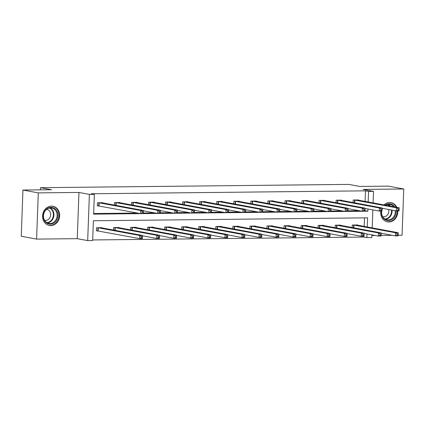 <?xml version="1.0" encoding="UTF-8"?>
<svg xmlns="http://www.w3.org/2000/svg" width="425" height="425" viewBox="0 0 425 425"><rect width="100%" height="100%" fill="white"/><g stroke="black" fill="none" stroke-linecap="round" stroke-linejoin="round"><path stroke-width="0.64" d="M51.462 206.104A9.786 8.484 -79.5 0 1 52.891 206.226A9.786 8.484 -79.5 0 1 59.569 216.58A9.786 8.484 -79.5 0 1 50.75 225.59A9.786 8.484 -79.5 0 1 49.321 225.468A9.786 8.484 -79.5 0 1 42.643 215.114A9.786 8.484 -79.5 0 1 51.462 206.104M383.94 204.93A9.786 8.484 -79.5 0 1 389.598 202.502A9.786 8.484 -79.5 0 1 391.027 202.624A9.786 8.484 -79.5 0 1 396.812 207.32M397.742 210.89A9.786 8.484 -79.5 0 1 388.886 221.988A9.786 8.484 -79.5 0 1 387.457 221.866A9.786 8.484 -79.5 0 1 380.837 211.071M398.161 235.248L402.055 235.206L403.75 188.992L363.093 189.423L373.533 191.362L373.108 202.916M22.945 190.039L38.292 192.886L36.598 239.1L21.25 236.252L22.945 190.039L51.526 189.731L40.471 187.68L348.771 184.397L359.826 186.447L388.402 186.139L403.75 188.992M371.912 235.53L375.243 235.492M381.113 235.429L392.291 235.312M371.933 234.876L371.838 237.575L366.865 237.628L366.998 233.962M92.682 239.95L363.795 237.06L366.865 237.628M367.253 226.982L367.588 217.834L93.388 220.756L92.661 240.55L87.688 240.603L89.383 194.39L94.355 194.337L93.627 214.131L367.832 211.209L367.917 208.983M36.598 239.1L77.254 238.669L87.688 240.603M40.471 187.68L40.396 189.853M119.962 202.778L119.972 202.512L114.506 202.571L114.415 205.094M154.057 202.417L154.068 202.146L148.601 202.204L148.511 204.733M188.158 202.05L188.163 201.785L182.702 201.843L182.607 204.367M222.254 201.689L222.264 201.423L216.798 201.482L216.708 204.005M256.349 201.322L256.36 201.057L250.899 201.115L250.803 203.639M290.45 200.961L290.461 200.696L284.994 200.754L284.904 203.278M324.546 200.6L324.557 200.334L319.09 200.387L319 202.916M358.647 200.233L358.652 199.968L353.191 200.026L353.095 202.55M93.654 213.531L137.525 213.063M143.342 212.999L154.572 212.883M160.39 212.819L171.62 212.702M177.443 212.638L188.668 212.516M194.491 212.458L205.716 212.335M211.538 212.272L222.769 212.155M228.586 212.091L239.817 211.974M245.634 211.91L256.865 211.793M262.687 211.73L273.913 211.607M279.735 211.549L290.96 211.427M296.783 211.368L308.013 211.246M313.831 211.183L325.061 211.066M330.878 211.002L342.109 210.885M347.932 210.821L359.157 210.699M365.102 201.434L365.489 190.841L91.285 193.763L94.355 194.337M341.594 200.414L341.604 200.148L336.143 200.207L336.047 202.73M307.498 200.781L307.509 200.515L302.042 200.573L301.952 203.097M273.402 201.142L273.408 200.876L267.947 200.935L267.851 203.458M239.302 201.508L239.312 201.243L233.846 201.296L233.755 203.825M205.206 201.87L205.217 201.604L199.75 201.663L199.66 204.186M171.105 202.231L171.116 201.965L165.654 202.024L165.559 204.547M137.009 202.597L137.02 202.332L131.553 202.39L131.463 204.914M102.914 202.959L102.919 202.693L97.458 202.752L97.341 205.875L98.563 205.859M365.489 190.841L368.56 191.415L373.533 191.362M77.254 238.669L78.949 192.451L38.292 192.886M78.949 192.451L89.383 194.39M372.853 209.897L372.194 227.901M368.172 202.002L368.56 191.415M363.795 237.06L363.827 236.226M364.183 226.413L364.496 217.866M97.649 230.844L96.427 230.855L96.539 227.736L102.005 227.678L101.995 227.943M113.496 230.074L113.592 227.55L119.053 227.492L119.043 227.758M130.544 229.893L130.64 227.37L136.101 227.311L136.096 227.577M147.597 229.712L147.688 227.189L153.154 227.131L153.143 227.396M164.645 229.532L164.735 227.008L170.202 226.95L170.191 227.216M181.693 229.351L181.783 226.828L187.25 226.769L187.239 227.035M198.741 229.165L198.836 226.642L204.298 226.583L204.287 226.849M215.788 228.985L215.884 226.461L221.345 226.403L221.34 226.668M232.842 228.804L232.932 226.281L238.398 226.222L238.388 226.488M249.889 228.623L249.98 226.1L255.446 226.042L255.436 226.307M266.937 228.443L267.027 225.919L272.494 225.861L272.483 226.127M283.985 228.257L284.081 225.733L289.542 225.675L289.531 225.946M301.033 228.076L301.128 225.553L306.59 225.494L306.584 225.76M318.086 227.896L318.176 225.372L323.643 225.314L323.632 225.579M335.134 227.715L335.224 225.192L340.691 225.133L340.68 225.399M352.182 227.534L352.272 225.011L357.738 224.952L357.728 225.218M364.979 210.683L367.832 211.209M398.018 208.861L397.975 210.109L399.064 210.099L399.112 208.85L398.018 208.861L396.435 207.782L399.171 207.756L399.054 210.88L396.323 210.906L396.435 207.782L354.413 200.016M357.43 199.984L399.171 207.756L399.112 208.85M397.975 210.109L396.323 210.906L382.107 208.271M399.064 210.099L399.054 210.88M398.198 233.83L397.104 233.84L397.056 235.089L398.151 235.078L398.252 232.735L398.14 235.859L395.404 235.891L395.521 232.767L398.252 232.735L356.517 224.963M381.193 233.251L395.404 235.891L397.056 235.089M353.499 224.995L395.521 232.767L397.104 233.84M398.14 235.859L398.151 235.078M380.97 209.042L380.928 210.29L382.017 210.279L382.064 209.031L380.97 209.042L379.387 207.963L382.118 207.937L382.006 211.06L379.275 211.087L379.387 207.963L337.365 200.196M340.382 200.164L382.118 207.937L382.064 209.031M380.928 210.29L379.275 211.087L365.059 208.452M382.017 210.279L382.006 211.06M363.922 209.222L363.874 210.471L364.969 210.46L365.017 209.212L363.922 209.222L362.339 208.149L365.07 208.117L364.958 211.241L362.222 211.273L362.339 208.149L320.317 200.377M323.335 200.345L365.07 208.117L365.017 209.212M363.874 210.471L362.222 211.273L348.011 208.633M364.969 210.46L364.958 211.241M381.145 234.01L380.056 234.026L380.008 235.275L381.103 235.259L381.204 232.916L381.087 236.04L378.356 236.072L378.473 232.948L381.204 232.916L339.469 225.144M364.145 233.431L378.356 236.072L380.008 235.275M336.446 225.176L378.473 232.948L380.056 234.026M381.087 236.04L381.103 235.259M364.098 234.196L363.008 234.207L362.961 235.455L364.055 235.445L364.156 233.102L364.039 236.22L361.308 236.252L361.425 233.128L364.156 233.102L322.416 225.324M347.092 233.612L361.308 236.252L362.961 235.455M319.398 225.362L361.425 233.128L363.008 234.207M364.039 236.22L364.055 235.445M396.095 210.864A8.468 7.342 -79.5 0 1 390.878 220.092A8.468 7.342 -79.5 0 1 382.208 216.437A8.468 7.342 -79.5 0 1 381.485 211.066M381.724 211.06A7.841 6.8 100.5 0 0 382.383 216.065A7.841 6.8 100.5 0 0 387.016 219.805A7.841 6.8 100.5 0 0 395.223 210.704M382.728 216.708A5.583 4.84 100.5 0 0 382.946 216.75A5.583 4.84 100.5 0 0 388.647 209.482M396.254 207.214A9.722 8.431 100.5 0 0 390.522 202.592A9.722 8.431 100.5 0 0 389.858 202.502M386.325 221.558A9.722 8.431 100.5 0 0 386.978 221.712A9.722 8.431 100.5 0 0 397.2 210.896M382.086 208.925A8.468 7.342 -79.5 0 1 382.357 208.314M384.992 205.126A8.468 7.342 -79.5 0 1 394.783 206.943M393.646 206.731A7.841 6.8 100.5 0 0 389.874 204.388A7.841 6.8 100.5 0 0 385.517 205.222M382.617 208.362A7.841 6.8 100.5 0 0 382.054 209.69M57.157 211.469A8.468 7.342 -79.5 0 1 54.033 223.019A8.468 7.342 -79.5 0 1 44.072 220.038A8.468 7.342 -79.5 0 1 47.196 208.494A8.468 7.342 -79.5 0 1 57.157 211.469M44.248 219.667A7.841 6.8 100.5 0 0 48.875 223.407A7.841 6.8 100.5 0 0 55.749 220.097A7.841 6.8 100.5 0 0 56.366 211.735A7.841 6.8 100.5 0 0 51.738 207.99A7.841 6.8 100.5 0 0 44.864 211.299A7.841 6.8 100.5 0 0 44.248 219.667M44.593 220.309A5.583 4.84 100.5 0 0 44.806 220.357A5.583 4.84 100.5 0 0 49.704 217.998A5.583 4.84 100.5 0 0 50.139 212.043A5.583 4.84 100.5 0 0 46.846 209.382A5.583 4.84 100.5 0 0 46.628 209.344M48.184 225.16A9.722 8.431 100.5 0 0 48.843 225.314A9.722 8.431 100.5 0 0 57.364 221.212A9.722 8.431 100.5 0 0 58.129 210.837A9.722 8.431 100.5 0 0 52.387 206.199A9.722 8.431 100.5 0 0 51.722 206.104M346.874 209.403L346.827 210.657L347.921 210.641L347.969 209.392L346.874 209.403L345.291 208.33L348.022 208.298L347.905 211.422L345.174 211.453L345.291 208.33L303.264 200.558M306.287 200.526L348.022 208.298L347.969 209.392M346.827 210.657L345.174 211.453L330.963 208.813M347.921 210.641L347.905 211.422M347.05 234.377L345.955 234.387L345.913 235.636L347.002 235.625L347.108 233.282L346.991 236.406L344.261 236.433L344.372 233.309L347.108 233.282L305.368 225.51M330.044 233.798L344.261 236.433L345.913 235.636M302.35 225.542L344.372 233.309L345.955 234.387M346.991 236.406L347.002 235.625M329.827 209.589L329.779 210.837L330.873 210.827L330.916 209.573L329.827 209.589L328.243 208.51L330.974 208.484L330.857 211.602L328.127 211.634L328.243 208.51L286.216 200.738M289.239 200.706L330.974 208.484L330.916 209.573M329.779 210.837L328.127 211.634L313.91 208.994M330.873 210.827L330.857 211.602M330.002 234.558L328.908 234.568L328.865 235.817L329.954 235.806L330.055 233.463L329.943 236.587L327.213 236.613L327.324 233.495L330.055 233.463L288.32 225.691M312.997 233.978L327.213 236.613L328.865 235.817M285.303 225.723L327.324 233.495L328.908 234.568M329.943 236.587L329.954 235.806M312.773 209.769L312.731 211.018L313.825 211.007L313.868 209.759L312.773 209.769L311.19 208.691L313.926 208.664L313.809 211.788L311.079 211.815L311.19 208.691L269.168 200.924M272.186 200.892L313.926 208.664L313.868 209.759M312.731 211.018L311.079 211.815L296.862 209.18M313.825 211.007L313.809 211.788M312.954 234.738L311.86 234.749L311.812 235.997L312.906 235.987L313.007 233.644L312.896 236.768L310.16 236.799L310.277 233.676L313.007 233.644L271.272 225.872M295.949 234.159L310.16 236.799L311.812 235.997M268.255 225.903L310.277 233.676L311.86 234.749M312.896 236.768L312.906 235.987M295.726 209.95L295.683 211.198L296.772 211.188L296.82 209.939L295.726 209.95L294.142 208.872L296.873 208.845L296.762 211.969L294.031 211.995L294.142 208.872L252.121 201.105M255.138 201.073L296.873 208.845L296.82 209.939M295.683 211.198L294.031 211.995L279.815 209.36M296.772 211.188L296.762 211.969M295.901 234.919L294.812 234.935L294.764 236.183L295.858 236.167L295.959 233.824L295.842 236.948L293.112 236.98L293.229 233.856L295.959 233.824L254.224 226.052M278.901 234.34L293.112 236.98L294.764 236.183M251.202 226.084L293.229 233.856L294.812 234.935M295.842 236.948L295.858 236.167M278.678 210.131L278.63 211.379L279.724 211.368L279.772 210.12L278.678 210.131L277.095 209.058L279.825 209.026L279.714 212.149L276.978 212.176L277.095 209.058L235.073 201.285M238.09 201.253L279.825 209.026L279.772 210.12M278.63 211.379L276.978 212.176L262.767 209.541M279.724 211.368L279.714 212.149M278.853 235.105L277.764 235.115L277.716 236.364L278.811 236.353L278.912 234.01L278.795 237.129L276.064 237.161L276.181 234.037L278.912 234.01L237.171 226.233M261.848 234.52L276.064 237.161L277.716 236.364M234.154 226.265L276.181 234.037L277.764 235.115M278.795 237.129L278.811 236.353M261.63 210.311L261.582 211.565L262.677 211.549L262.724 210.301L261.63 210.311L260.047 209.238L262.777 209.206L262.666 212.33L259.93 212.362L260.047 209.238L218.02 201.466M221.042 201.434L262.777 209.206L262.724 210.301M261.582 211.565L259.93 212.362L245.719 209.722M262.677 211.549L262.666 212.33M261.805 235.285L260.711 235.296L260.668 236.544L261.757 236.534L261.864 234.191L261.747 237.315L259.016 237.341L259.128 234.218L261.864 234.191L220.123 226.419M244.8 234.706L259.016 237.341L260.668 236.544M217.106 226.451L259.128 234.218L260.711 235.296M261.747 237.315L261.757 236.534M244.582 210.497L244.534 211.746L245.629 211.735L245.671 210.481L244.582 210.497L242.999 209.419L245.73 209.392L245.613 212.511L242.882 212.542L242.999 209.419L200.972 201.647M203.995 201.615L245.73 209.392L245.671 210.481M244.534 211.746L242.882 212.542L228.666 209.902M245.629 211.735L245.613 212.511M227.529 210.678L227.487 211.926L228.581 211.916L228.623 210.667L227.529 210.678L225.946 209.599L228.682 209.573L228.565 212.697L225.834 212.723L225.946 209.599L183.924 201.833M186.942 201.801L228.682 209.573L228.623 210.667M227.487 211.926L225.834 212.723L211.618 210.088M228.581 211.916L228.565 212.697M210.481 210.858L210.439 212.107L211.528 212.096L211.576 210.848L210.481 210.858L208.898 209.78L211.629 209.753L211.517 212.877L208.787 212.904L208.898 209.78L166.876 202.013M169.894 201.981L211.629 209.753L211.576 210.848M210.439 212.107L208.787 212.904L194.57 210.269M211.528 212.096L211.517 212.877M193.433 211.039L193.386 212.288L194.48 212.277L194.528 211.028L193.433 211.039L191.85 209.966L194.581 209.934L194.469 213.058L191.733 213.084L191.85 209.966L149.828 202.194M152.846 202.162L194.581 209.934L194.528 211.028M193.386 212.288L191.733 213.084L177.523 210.449M194.48 212.277L194.469 213.058M176.386 211.22L176.338 212.473L177.432 212.458L177.48 211.209L176.386 211.22L174.803 210.147L177.533 210.115L177.422 213.238L174.686 213.27L174.803 210.147L132.775 202.374M135.798 202.343L177.533 210.115L177.48 211.209M176.338 212.473L174.686 213.27L160.475 210.63M177.432 212.458L177.422 213.238M159.338 211.406L159.29 212.654L160.384 212.643L160.427 211.39L159.338 211.406L157.755 210.327L160.485 210.301L160.368 213.419L157.638 213.451L157.755 210.327L115.728 202.555M118.75 202.523L160.485 210.301L160.427 211.39M159.29 212.654L157.638 213.451L143.422 210.811M160.384 212.643L160.368 213.419M244.758 235.466L243.663 235.477L243.621 236.725L244.71 236.714L244.811 234.372L244.699 237.495L241.968 237.522L242.08 234.403L244.811 234.372L203.076 226.599M227.752 234.887L241.968 237.522L243.621 236.725M200.058 226.631L242.08 234.403L243.663 235.477M244.699 237.495L244.71 236.714M227.71 235.647L226.615 235.657L226.567 236.906L227.662 236.895L227.763 234.552L227.651 237.676L224.915 237.708L225.032 234.584L227.763 234.552L186.028 226.78M210.704 235.067L224.915 237.708L226.567 236.906M183.01 226.812L225.032 234.584L226.615 235.657M227.651 237.676L227.662 236.895M210.657 235.827L209.567 235.843L209.52 237.092L210.614 237.076L210.715 234.733L210.598 237.857L207.867 237.888L207.984 234.765L210.715 234.733L168.98 226.961M193.657 235.248L207.867 237.888L209.52 237.092M165.957 226.992L207.984 234.765L209.567 235.843M210.598 237.857L210.614 237.076M193.609 236.013L192.52 236.024L192.472 237.272L193.566 237.262L193.667 234.919L193.55 238.037L190.82 238.069L190.937 234.945L193.667 234.919L151.927 227.141M176.603 235.429L190.82 238.069L192.472 237.272M148.909 227.173L190.937 234.945L192.52 236.024M193.55 238.037L193.566 237.262M176.561 236.194L175.467 236.204L175.424 237.453L176.513 237.442L176.619 235.099L176.502 238.223L173.772 238.25L173.883 235.126L176.619 235.099L134.879 227.327M159.556 235.615L173.772 238.25L175.424 237.453M131.862 227.359L173.883 235.126L175.467 236.204M176.502 238.223L176.513 237.442M159.513 236.374L158.419 236.385L158.376 237.633L159.465 237.623L159.566 235.28L159.455 238.404L156.724 238.43L156.836 235.312L159.566 235.28L117.831 227.508M142.508 235.795L156.724 238.43L158.376 237.633M114.814 227.54L156.836 235.312L158.419 236.385M159.455 238.404L159.465 237.623M142.285 211.586L142.242 212.835L143.337 212.824L143.379 211.576L142.285 211.586L140.702 210.508L143.438 210.481L143.321 213.605L140.59 213.632L140.702 210.508L98.68 202.741M101.697 202.709L143.438 210.481L143.379 211.576M142.242 212.835L140.59 213.632L97.346 205.737M143.337 212.824L143.321 213.605M142.465 236.555L141.371 236.566L141.323 237.814L142.417 237.803L142.518 235.461L142.407 238.584L139.671 238.616L139.788 235.492L142.518 235.461L100.783 227.688M96.433 230.717L139.671 238.616L141.323 237.814M97.766 227.72L139.788 235.492L141.371 236.566M142.407 238.584L142.417 237.803M354.875 200.074L354.774 202.863M354.567 200.032L354.466 202.805M353.547 227.784L353.653 225.011M353.855 227.843L353.961 225.053M337.827 200.255L337.726 203.044M337.519 200.212L337.418 202.985M320.779 200.435L320.673 203.224M320.471 200.393L320.37 203.166M336.499 227.97L336.6 225.192M336.807 228.023L336.908 225.234M319.451 228.151L319.552 225.377M319.759 228.209L319.86 225.415M392.025 210.109A7.841 6.8 -79.5 0 1 385.454 219.284M384.928 218.987A7.581 6.577 100.5 0 0 391.489 210.008M388.232 204.313A7.841 6.8 -79.5 0 1 390.447 206.136M389.767 206.008A7.581 6.577 100.5 0 0 387.632 204.398M50.097 207.915A7.841 6.8 -79.5 0 1 53.167 211.14A7.841 6.8 -79.5 0 1 47.318 222.886M46.792 222.588A7.581 6.577 100.5 0 0 52.663 211.214A7.581 6.577 100.5 0 0 49.497 208.006M303.726 200.616L303.625 203.405M303.418 200.573L303.317 203.352M302.403 228.331L302.504 225.558M302.712 228.39L302.812 225.601M286.678 200.797L286.578 203.591M286.37 200.754L286.269 203.532M285.356 228.512L285.457 225.739M285.664 228.57L285.765 225.781M269.631 200.977L269.53 203.772M269.322 200.94L269.222 203.713M268.308 228.692L268.409 225.919M268.611 228.751L268.717 225.962M252.583 201.163L252.482 203.952M252.275 201.121L252.174 203.894M251.255 228.878L251.356 226.1M251.563 228.932L251.664 226.143M235.535 201.344L235.429 204.133M235.227 201.301L235.126 204.074M234.207 229.059L234.308 226.286M234.515 229.117L234.616 226.323M218.487 201.524L218.381 204.313M218.174 201.482L218.073 204.26M217.159 229.24L217.26 226.467M217.467 229.298L217.568 226.509M201.434 201.705L201.333 204.499M201.126 201.663L201.025 204.441M184.386 201.886L184.285 204.68M184.078 201.848L183.977 204.622M167.338 202.072L167.238 204.861M167.03 202.029L166.929 204.802M150.291 202.252L150.184 205.041M149.982 202.21L149.882 204.983M133.243 202.433L133.137 205.222M132.929 202.39L132.828 205.169M116.19 202.613L116.089 205.408M115.882 202.571L115.781 205.349M200.111 229.42L200.212 226.647M200.419 229.479L200.52 226.69M183.063 229.601L183.164 226.828M183.366 229.659L183.472 226.87M166.01 229.787L166.111 227.008M166.318 229.84L166.419 227.051M148.962 229.968L149.063 227.189M149.271 230.026L149.372 227.232M131.915 230.148L132.016 227.375M132.223 230.207L132.324 227.417M114.867 230.329L114.968 227.556M115.175 230.387L115.276 227.598M99.142 202.794L99.03 205.918M98.834 202.757L98.722 205.875M97.803 230.86L97.92 227.736M98.111 230.903L98.228 227.779M390.522 202.592L390.07 202.512M386.978 221.712L386.527 221.627M52.387 206.199L51.935 206.114M48.843 225.314L48.392 225.229"/></g></svg>

